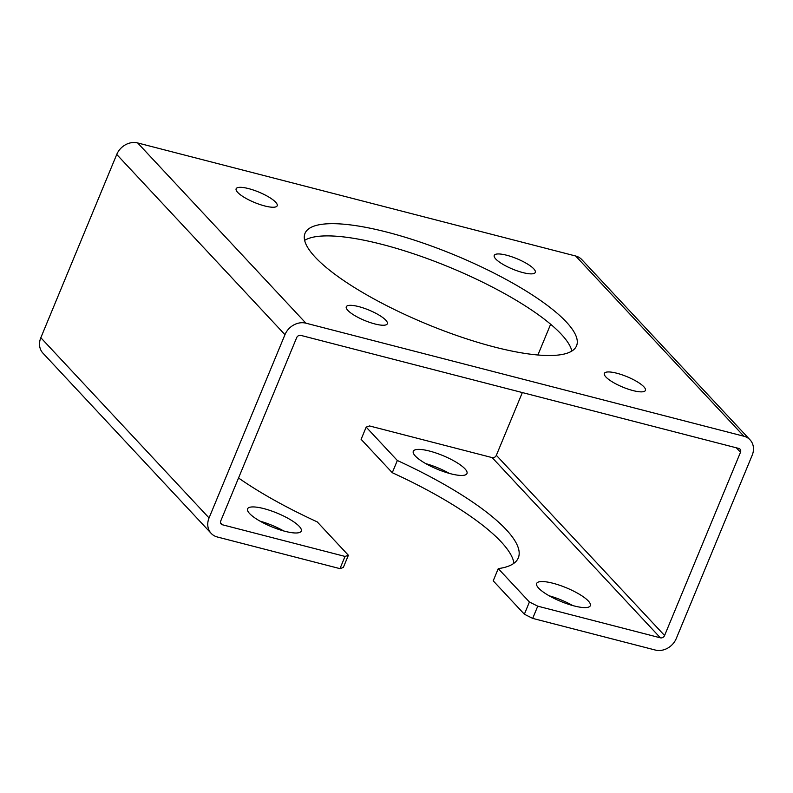 <?xml version="1.0" encoding="UTF-8"?>
<svg xmlns="http://www.w3.org/2000/svg" width="793" height="793" viewBox="0 0 793 793"><rect width="100%" height="100%" fill="white"/><g stroke="black" fill="none" stroke-linecap="round" stroke-linejoin="round"><path stroke-width="1.19" d="M524.361 614.218L529.417 601.996L537.753 606.169L532.688 618.391L524.361 614.218L493.206 580.833L498.262 568.621A174.301 44.15 22.5 0 0 518.305 557.885A174.301 44.15 22.5 0 0 397.333 460.495L366.178 427.11L361.112 439.332L392.277 472.707A174.301 44.15 -157.5 0 1 513.963 563.248M529.417 601.996L498.262 568.621M397.333 460.495L392.277 472.707M425.821 463.647A29.054 7.355 -157.5 0 1 449.383 473.411M549.182 595.801A29.054 7.355 -157.5 0 1 572.744 605.565M532.688 618.391L655.335 650.052A17.089 14.443 137 0 0 676.26 638.543L752.17 455.281A17.089 14.443 137 0 0 750.059 439.847A17.089 14.443 137 0 0 743.893 436.239L305.9 323.177A17.089 14.443 137 0 0 284.965 334.676L209.055 517.948A17.089 14.443 137 0 0 211.166 533.372A17.089 14.443 137 0 0 217.332 536.99L339.969 568.64L345.034 556.428L222.387 524.768A3.42 2.885 -43 0 1 221.158 524.044A3.42 2.885 -43 0 1 220.741 520.961L296.651 337.689A3.42 2.885 -43 0 1 300.834 335.389L738.838 448.451A3.42 2.885 -43 0 1 740.067 449.175A3.42 2.885 -43 0 1 740.493 452.258L664.584 635.53A3.42 2.885 -43 0 1 660.391 637.83L537.753 606.169M750.059 439.847L581.834 259.628A17.089 14.443 137 0 0 575.668 256.01L137.665 142.948A17.089 14.443 137 0 0 116.74 154.457L40.83 337.719A17.089 14.443 137 0 0 42.941 353.153L211.166 533.372M275.647 202.185A22.214 5.63 22.5 0 0 253.591 190.112A22.214 5.63 22.5 0 0 236.136 188.784A22.214 5.63 22.5 0 0 264.763 205.962A22.214 5.63 22.5 0 0 277.183 205.783A22.214 5.63 22.5 0 0 275.647 202.185M358.704 306.604A22.214 5.63 22.5 0 0 346.283 306.782A22.214 5.63 22.5 0 0 374.911 323.96A22.214 5.63 22.5 0 0 387.331 323.782A22.214 5.63 22.5 0 0 358.704 306.604M605.921 377.002A22.214 5.63 22.5 0 0 633.002 390.582A22.214 5.63 22.5 0 0 645.423 390.404A22.214 5.63 22.5 0 0 627.055 376.705A22.214 5.63 22.5 0 0 604.375 373.404A22.214 5.63 22.5 0 0 605.921 377.002M522.855 272.584A22.214 5.63 22.5 0 0 535.285 272.405A22.214 5.63 22.5 0 0 516.907 258.706A22.214 5.63 22.5 0 0 494.237 255.405A22.214 5.63 22.5 0 0 522.855 272.584M494.366 346.997A146.953 37.231 22.5 0 0 576.551 345.827A146.953 37.231 22.5 0 0 455.033 255.197A146.953 37.231 22.5 0 0 305.008 233.36A146.953 37.231 22.5 0 0 494.366 346.997M260.114 521.189A29.054 7.355 -157.5 0 1 283.676 530.943M345.034 556.428L348.385 555.269L343.319 567.481L339.969 568.64M348.385 555.269L317.22 521.883A174.301 44.15 22.5 0 1 238.544 477.981M263.831 508.61A29.054 7.355 22.5 0 0 247.585 508.838A29.054 7.355 22.5 0 0 271.612 526.76A29.054 7.355 22.5 0 0 301.261 531.072A29.054 7.355 22.5 0 0 263.831 508.61M304.641 240.358A146.953 37.231 -157.5 0 1 449.968 267.419A146.953 37.231 -157.5 0 1 571.862 351.051M550.639 324.238L537.902 354.996M522.339 392.565L496.349 455.311A3.42 2.885 -43 0 1 492.166 457.611L369.528 425.95L366.178 427.11M464.956 468.822A29.054 7.355 22.5 0 0 436.11 453.041A29.054 7.355 22.5 0 0 413.292 451.306A29.054 7.355 22.5 0 0 415.314 456.015A29.054 7.355 22.5 0 0 444.149 471.795A29.054 7.355 22.5 0 0 466.968 473.54A29.054 7.355 22.5 0 0 464.956 468.822M588.317 600.985A29.054 7.355 22.5 0 0 552.899 583.232A29.054 7.355 22.5 0 0 536.653 583.46A29.054 7.355 22.5 0 0 560.681 601.372A29.054 7.355 22.5 0 0 590.329 605.693A29.054 7.355 22.5 0 0 588.317 600.985M743.893 436.239L575.668 256.01M305.9 323.177L137.665 142.948M284.965 334.676L116.74 154.457M209.055 517.948L40.83 337.719M222.387 524.768L220.523 522.765M740.493 452.258L736.33 447.807M664.584 635.53L496.349 455.311M660.391 637.83L492.166 457.611"/></g></svg>
